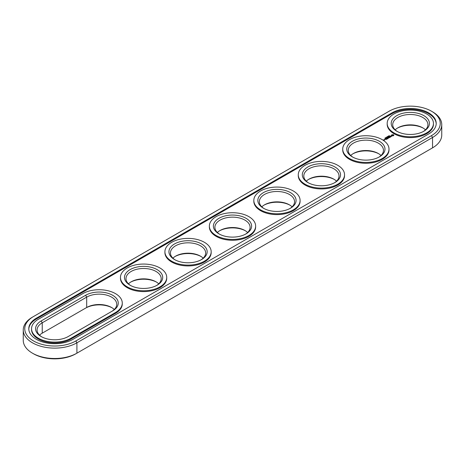 <?xml version="1.0" encoding="UTF-8"?>
<svg xmlns="http://www.w3.org/2000/svg" width="465" height="465" viewBox="0 0 465 465"><rect width="100%" height="100%" fill="white"/><g stroke="black" fill="none" stroke-linecap="round" stroke-linejoin="round"><path stroke-width="0.7" d="M32.457 317.142L33.527 316.525A29.923 17.275 0 0 0 33.521 316.525L32.457 317.142A31.434 18.147 0 0 0 23.25 329.976L23.25 340.345A31.434 18.147 0 0 0 32.457 353.179A31.434 18.147 0 0 0 76.911 353.179L75.841 353.795A29.923 17.275 0 0 1 33.521 353.795L32.457 353.179M23.25 329.976A31.434 18.147 0 0 0 42.652 346.745A31.434 18.147 0 0 0 76.911 342.81L432.543 137.489A31.434 18.147 0 0 0 441.75 124.655A31.434 18.147 0 0 0 432.543 111.821L431.479 111.205A29.923 17.275 0 0 0 389.159 111.205L33.527 316.525M33.521 316.525A29.923 17.275 0 0 0 33.527 340.961A29.923 17.275 0 0 0 75.841 340.961L76.911 342.81L76.911 353.179L431.474 148.475A29.923 17.275 0 0 0 431.479 148.475A29.923 17.275 0 0 0 431.503 148.457M112.094 307.801A19.112 11.032 0 0 0 85.624 308.109L42.239 333.161A17.6 10.16 0 0 0 42.234 333.161A17.6 10.16 0 0 0 39.542 335.16M334.364 179.478A19.112 11.032 0 0 0 308.452 179.478M378.824 153.81A19.112 11.032 0 0 0 352.906 153.81M201.002 256.471A19.112 11.032 0 0 0 175.09 256.471M156.548 282.139A19.112 11.032 0 0 0 130.636 282.139M423.278 128.142A19.112 11.032 0 0 0 397.36 128.142M289.91 205.141A19.112 11.032 0 0 0 263.998 205.141M245.456 230.809A19.112 11.032 0 0 0 219.544 230.809M431.479 148.475L432.543 147.858A31.434 18.147 0 0 0 441.75 135.024L441.75 124.655M114.28 309.498A17.6 10.16 0 0 0 111.583 307.493A17.6 10.16 0 0 0 86.693 307.493L86.693 297.123L42.239 322.791A17.6 10.16 0 0 0 37.084 329.976A17.6 10.16 0 0 0 41.722 336.858M42.234 333.161L42.239 322.791L41.17 320.943A19.112 11.032 0 0 0 41.17 336.55A19.112 11.032 0 0 0 68.198 336.55L112.652 310.882A19.112 11.032 0 0 0 112.652 295.275A19.112 11.032 0 0 0 85.624 295.275L41.17 320.943M333.858 179.17L333.853 179.17A17.6 10.16 0 0 0 308.963 179.17A17.6 10.16 0 0 0 306.266 181.17M336.55 181.17A17.6 10.16 0 0 0 333.853 179.17L333.853 179.17M381.004 155.502A17.6 10.16 0 0 0 378.312 153.502L378.307 153.502A17.6 10.16 0 0 0 353.417 153.502A17.6 10.16 0 0 0 350.72 155.502M203.188 258.168A17.6 10.16 0 0 0 200.491 256.163L200.491 256.163A17.6 10.16 0 0 0 175.601 256.163A17.6 10.16 0 0 0 172.904 258.168M158.734 283.83A17.6 10.16 0 0 0 156.037 281.831L156.037 281.831A17.6 10.16 0 0 0 131.147 281.831A17.6 10.16 0 0 0 128.45 283.83M425.458 129.84A17.6 10.16 0 0 0 422.766 127.834L422.761 127.834A17.6 10.16 0 0 0 397.871 127.834A17.6 10.16 0 0 0 395.174 129.84M292.096 206.832A17.6 10.16 0 0 0 289.399 204.833L289.399 204.833A17.6 10.16 0 0 0 264.509 204.833A17.6 10.16 0 0 0 261.812 206.832M247.642 232.5A17.6 10.16 0 0 0 244.945 230.501L244.945 230.501A17.6 10.16 0 0 0 220.055 230.501A17.6 10.16 0 0 0 217.358 232.5M75.841 340.961L431.474 135.641A29.923 17.275 0 0 0 431.479 111.205M392.001 112.85L36.369 318.17A25.901 14.956 0 0 0 28.784 328.743A25.901 14.956 0 0 0 44.774 342.56A25.901 14.956 0 0 0 72.999 339.316L428.631 133.996A25.901 14.956 0 0 0 436.217 123.423A25.901 14.956 0 0 0 420.226 109.606A25.901 14.956 0 0 0 392.001 112.85L392.001 113.669A25.901 14.956 0 0 1 419.901 110.35A25.901 14.956 0 0 1 436.211 123.835M111.606 311.486A17.6 10.16 0 0 0 116.738 304.313A17.6 10.16 0 0 0 105.875 294.92A17.6 10.16 0 0 0 86.693 297.123L85.624 295.275M334.364 182.861A17.6 10.16 0 0 0 339.008 175.985A17.6 10.16 0 0 0 333.853 168.801A17.6 10.16 0 0 0 314.671 166.598A17.6 10.16 0 0 0 303.808 175.985A17.6 10.16 0 0 0 308.452 182.861M378.824 157.199A17.6 10.16 0 0 0 383.462 150.317A17.6 10.16 0 0 0 378.307 143.133A17.6 10.16 0 0 0 359.125 140.93A17.6 10.16 0 0 0 348.262 150.317A17.6 10.16 0 0 0 352.906 157.199M201.002 259.859A17.6 10.16 0 0 0 205.646 252.983A17.6 10.16 0 0 0 200.491 245.793A17.6 10.16 0 0 0 181.309 243.59A17.6 10.16 0 0 0 170.446 252.983A17.6 10.16 0 0 0 175.09 259.859M156.548 285.522A17.6 10.16 0 0 0 161.192 278.645A17.6 10.16 0 0 0 156.037 271.461A17.6 10.16 0 0 0 136.855 269.258A17.6 10.16 0 0 0 125.992 278.645A17.6 10.16 0 0 0 130.636 285.522M423.278 131.531A17.6 10.16 0 0 0 427.916 124.655A17.6 10.16 0 0 0 422.761 117.471A17.6 10.16 0 0 0 403.579 115.268A17.6 10.16 0 0 0 392.716 124.655A17.6 10.16 0 0 0 397.36 131.531M289.91 208.529A17.6 10.16 0 0 0 294.554 201.653A17.6 10.16 0 0 0 289.399 194.463A17.6 10.16 0 0 0 270.217 192.26A17.6 10.16 0 0 0 259.354 201.653A17.6 10.16 0 0 0 263.998 208.529M245.456 234.191A17.6 10.16 0 0 0 250.1 227.315A17.6 10.16 0 0 0 244.945 220.131A17.6 10.16 0 0 0 225.763 217.928A17.6 10.16 0 0 0 214.9 227.315A17.6 10.16 0 0 0 219.544 234.191M36.369 318.17L36.369 318.99A25.901 14.956 0 0 0 28.789 329.156M36.369 318.99L392.001 113.669M334.922 166.952A19.112 11.032 0 0 0 307.894 166.952A19.112 11.032 0 0 0 307.894 182.553A19.112 11.032 0 0 0 334.922 182.553A19.112 11.032 0 0 0 334.922 166.952M379.376 141.284A19.112 11.032 0 0 0 352.348 141.284A19.112 11.032 0 0 0 352.348 156.891A19.112 11.032 0 0 0 379.376 156.891A19.112 11.032 0 0 0 379.376 141.284M201.56 243.945A19.112 11.032 0 0 0 174.532 243.945A19.112 11.032 0 0 0 174.532 259.551A19.112 11.032 0 0 0 201.56 259.551A19.112 11.032 0 0 0 201.56 243.945M157.106 269.613A19.112 11.032 0 0 0 130.078 269.613A19.112 11.032 0 0 0 130.078 285.214A19.112 11.032 0 0 0 157.106 285.214A19.112 11.032 0 0 0 157.106 269.613M423.83 115.622A19.112 11.032 0 0 0 396.802 115.622A19.112 11.032 0 0 0 396.802 131.223A19.112 11.032 0 0 0 423.83 131.223A19.112 11.032 0 0 0 423.83 115.622M290.468 192.615A19.112 11.032 0 0 0 263.44 192.615A19.112 11.032 0 0 0 263.44 208.221A19.112 11.032 0 0 0 290.468 208.221A19.112 11.032 0 0 0 290.468 192.615M246.014 218.283A19.112 11.032 0 0 0 218.986 218.283A19.112 11.032 0 0 0 218.986 233.883A19.112 11.032 0 0 0 246.014 233.883A19.112 11.032 0 0 0 246.014 218.283M389.036 135.792L389.67 135.832L389.025 135.768M388.85 135.815L389.298 136.076L388.85 135.885M388.589 136.483L388.141 136.228L388.827 136.292L388.478 136.03L388.926 136.286L388.275 136.239L388.589 136.483M387.74 136.46L387.537 136.733L388.188 136.716L387.74 136.524M387.31 137.03L386.944 136.913L387.316 136.704L387.764 136.96L387.293 137.001M386.595 137.134L387.258 137.198L386.595 137.169M385.979 137.524L386.572 137.594L386.037 137.594M386.09 137.925L385.526 137.733L386.09 138.088M385.276 138.088L385.665 138.175L385.287 138.018M385.125 138.221L384.788 138.198L385.125 138.279M31.55 328.743L31.55 329.569A23.134 13.357 0 0 0 45.832 341.909A23.134 13.357 0 0 0 71.04 339.008L71.04 338.189L115.494 312.526A23.134 13.357 0 0 0 122.272 303.081A23.134 13.357 0 0 0 107.99 290.741A23.134 13.357 0 0 0 82.782 293.636L38.322 319.298A23.134 13.357 0 0 0 31.55 328.743A23.134 13.357 0 0 0 45.832 341.083A23.134 13.357 0 0 0 71.04 338.189M71.04 339.008L115.494 313.346A23.134 13.357 0 0 0 122.272 303.901L122.272 303.081M433.45 123.423L433.45 124.242A23.134 13.357 180 0 1 410.316 137.599A23.134 13.357 180 0 1 387.182 124.242L387.182 123.423A23.134 13.357 0 0 0 410.316 136.78A23.134 13.357 0 0 0 433.45 123.423A23.134 13.357 0 0 0 426.678 113.977A23.134 13.357 0 0 0 401.464 111.083A23.134 13.357 0 0 0 387.182 123.423M393.745 135.577L393.745 134.99L393.117 134.629L391.466 134.99L391.466 135.577L392.094 135.943L393.745 135.577M384.474 139.477L385.34 139.541L384.474 139.413M384.334 140.122L383.329 139.907L384.334 140.122M384.817 139.843L384.27 139.529L384.323 139.988L384.817 139.843M391.658 136.233L390.548 136.303L390.885 135.844L390.228 136.245L391.344 136.181L391.007 136.634L391.658 136.233M390.821 136.751L389.629 136.437L390.443 136.972L390.17 137.187L390.821 136.879M390.03 137.332L389.159 136.768L388.507 137.146L389.106 136.867L389.432 137.053L389.054 137.332L389.868 137.303L389.379 137.646L390.025 137.274M388.199 137.698L389.182 137.762L388.205 137.256L388.874 137.71L388.037 137.605L388.211 138.093L387.438 137.704L388.415 138.268L388.199 137.698L388.356 138.268M387.543 138.768L388.077 138.396L387.107 137.896L387.485 138.175L387.107 138.46L387.915 138.43L387.543 138.768M387.258 138.93L386.287 138.367L387.258 138.866M386.38 139.442L386.921 139.064L386.049 138.564L385.404 138.878L385.997 138.657L386.322 138.849L385.944 139.128L386.758 139.099L386.38 139.442M388.996 149.085L388.996 149.91A23.134 13.357 180 0 1 365.862 163.267A23.134 13.357 180 0 1 342.728 149.91L342.728 149.085A23.134 13.357 0 0 0 365.862 162.442A23.134 13.357 0 0 0 388.996 149.085A23.134 13.357 0 0 0 382.218 139.645A23.134 13.357 0 0 0 357.01 136.745A23.134 13.357 0 0 0 342.728 149.085M344.542 174.753L344.542 175.572A23.134 13.357 180 0 1 321.408 188.93A23.134 13.357 180 0 1 298.274 175.572L298.274 174.753A23.134 13.357 0 0 0 321.408 188.11A23.134 13.357 0 0 0 344.542 174.753A23.134 13.357 0 0 0 337.764 165.308A23.134 13.357 0 0 0 312.556 162.413A23.134 13.357 0 0 0 298.274 174.753M300.088 200.421L300.088 201.24A23.134 13.357 180 0 1 276.954 214.597A23.134 13.357 180 0 1 253.82 201.24L253.82 200.421A23.134 13.357 0 0 0 276.954 213.778A23.134 13.357 0 0 0 300.088 200.421A23.134 13.357 0 0 0 293.31 190.976A23.134 13.357 0 0 0 268.102 188.081A23.134 13.357 0 0 0 253.82 200.421M255.634 226.083L255.634 226.903A23.134 13.357 180 0 1 232.5 240.26A23.134 13.357 180 0 1 209.366 226.903L209.366 226.083A23.134 13.357 0 0 0 232.5 239.44A23.134 13.357 0 0 0 255.634 226.083A23.134 13.357 0 0 0 248.856 216.638A23.134 13.357 0 0 0 223.648 213.743A23.134 13.357 0 0 0 209.366 226.083M211.18 251.751L211.18 252.571A23.134 13.357 180 0 1 188.046 265.928A23.134 13.357 180 0 1 164.912 252.571L164.912 251.751A23.134 13.357 0 0 0 188.046 265.108A23.134 13.357 0 0 0 211.18 251.751A23.134 13.357 0 0 0 204.402 242.306A23.134 13.357 0 0 0 179.194 239.411A23.134 13.357 0 0 0 164.912 251.751M166.726 277.413L166.726 278.233A23.134 13.357 180 0 1 143.592 291.59A23.134 13.357 180 0 1 120.458 278.233L120.458 277.413A23.134 13.357 0 0 0 143.592 290.77A23.134 13.357 0 0 0 166.726 277.413A23.134 13.357 0 0 0 159.948 267.968A23.134 13.357 0 0 0 134.74 265.073A23.134 13.357 0 0 0 120.458 277.413M385.561 137.861L385.595 138.198M393.657 135.67L393.605 135.286M393.657 135.106L391.553 135.106M391.606 135.286L391.571 135.641M393.041 135.739L392.169 135.739L392.169 135.03L393.175 135.152L392.838 135.821M393.221 135.286L393.175 135.623M384.968 139.634L384.636 139.442L385.177 139.512L384.968 139.727M431.474 135.641L432.543 137.489L432.543 147.858L431.474 148.475M385.096 138.529L385.096 138.233M115.494 313.346L115.494 312.526"/></g></svg>
